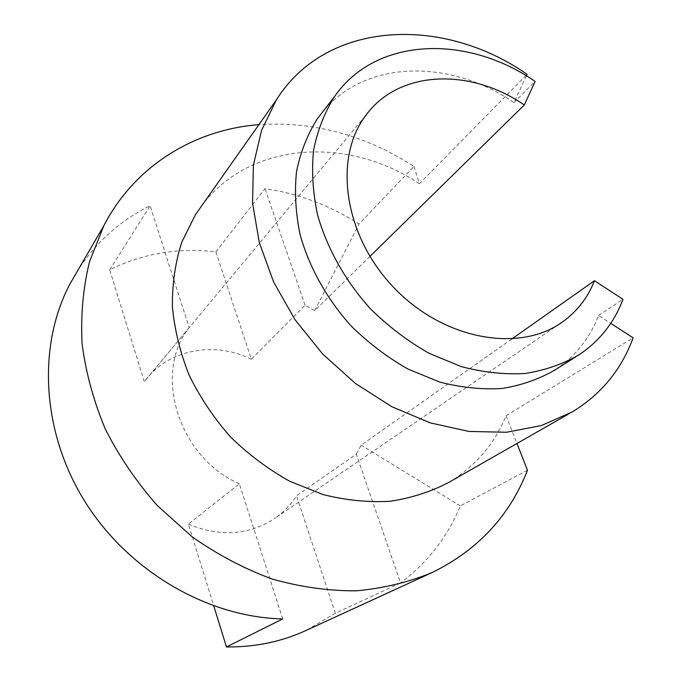 <?xml version="1.0" encoding="UTF-8"?>
<svg xmlns="http://www.w3.org/2000/svg" width="681" height="681" viewBox="0 0 681 681"><rect width="100%" height="100%" fill="white"/><g stroke="black" fill="none" stroke-linecap="round" stroke-linejoin="round"><path stroke-width="0.51" stroke-dasharray="3.4 2.55" d="M369.911 256.439L314.682 310.613L305.054 305.207L251.349 359.227L215.86 251.885C178.473 247.399 143.078 253.383 109.684 269.838L144.304 381.641L366.531 114.425M251.349 359.227C214.856 340.917 169.007 349.081 145.257 380.398M282.734 618.918L239.337 483.748L188.433 524.149L213.774 605.988M239.337 483.748C178.269 457.496 152.612 372.669 189.224 327.663L150.101 205.798C120.852 220.108 96.94 241.338 78.358 269.489M306.901 630.07L335.333 613.275L400.547 582.927L356.282 454.184L296.499 495.802C290.966 504.485 283.986 511.84 275.558 517.866L559.91 323.696M527.486 470.239L460.313 505.898C447.621 536.79 427.702 562.472 400.547 582.927M215.86 251.885L264.969 188.637C298.423 193.549 329.774 205.339 359.032 223.998L413.971 166.462C365.365 135.102 313.677 121.158 258.908 124.64M109.684 269.838L150.101 205.798M188.433 524.149C220.414 537.343 249.459 535.249 275.558 517.866M335.333 613.275L296.499 495.802M511.695 339.061L361.143 445.153L356.282 454.184M189.224 327.663L144.304 381.641M449.068 482.242C475.5 466.187 494.491 444.038 506.043 415.793L633.109 337.844M413.971 166.462L419.368 183.708L527.111 74.34M419.368 183.708C348.272 135.936 250.617 141.129 202.138 205.185M555.39 369.74C575.454 356.231 589.857 338.142 598.599 315.473L610.738 323.347M526.396 75.872L513.959 102.567C450.405 58.898 366.097 59.392 323.143 111.275M506.043 415.793L516.956 443.493M598.599 315.473L622.996 299.317M513.959 102.567L535.138 81.456M460.313 505.898L361.143 445.153M305.054 305.207L264.969 188.637M314.682 310.613L359.032 223.998M572.278 411.911L568.678 413.963M579.361 354.588L575.939 356.75"/><path stroke-width="1.02" d="M213.774 605.988L226.467 646.95L282.734 618.918C207.722 617.301 128.53 571.342 84.972 501.642C41.447 431.873 37.395 346.05 69.751 284.292L78.358 269.489M226.467 646.95C255.392 647.231 282.206 641.604 306.901 630.07L432.673 572.295C478.113 549.788 509.711 515.772 527.486 470.239L516.956 443.493M258.908 124.64C194.732 129.586 134.94 165.543 103.946 225.488L89.5 261.717C83.116 287.816 80.639 315.141 82.061 343.684C85.815 372.507 93.578 400.99 105.334 429.141C119.286 456.61 136.626 482.097 157.345 505.6L192.016 536.713C217.367 554.564 244.062 568.661 272.102 579.003C300.423 587.031 328.472 590.972 356.248 590.819C383.403 588.384 408.881 582.204 432.673 572.295M559.91 323.696L562.932 321.636C577.352 311.157 587.865 297.52 594.479 280.717L511.695 339.061M562.932 321.636C519.569 353.541 442.939 339.759 393.337 287.05C343.36 234.698 333.069 156.792 366.531 114.425C399.934 69.777 470.588 67.981 524.302 104.985L369.911 256.439M526.396 75.872L527.111 74.34C442.505 15.288 326.437 20.192 276.426 99.792L261.538 130.394L253.383 165.253L252.549 203.142L259.325 242.615L273.643 282.045L295.043 319.738L322.7 354.043L355.422 383.446L391.788 406.693L430.179 422.867L468.937 431.439L506.477 432.265L541.335 425.574L572.278 411.911C601.246 394.205 621.532 369.519 633.109 337.844L610.738 323.347M202.138 205.185L195.447 214.677L181.725 242.249C175.298 262.5 172.174 283.96 172.37 306.646C174.549 329.664 180.15 352.52 189.165 375.205C200.052 397.381 213.808 417.921 230.425 436.844C248.42 454.44 268.152 469.226 289.638 481.203L322.93 494.525C345.676 500.263 368.029 502.518 389.983 501.284C411.315 498.083 431.013 491.742 449.068 482.242L568.678 413.963M323.143 111.275L317.414 118.681C307.506 134.361 300.551 151.974 296.541 171.518C294.405 191.889 295.605 212.983 300.142 234.817C309.319 267.573 327.033 299.282 351.439 326.276C368.77 343.258 387.676 357.551 408.157 369.145L439.696 382.041C461.097 387.583 481.927 389.719 502.178 388.459C521.697 385.284 539.437 379.045 555.39 369.74L575.939 356.75M524.302 104.985L535.138 81.456C467.038 34.144 375.972 36.791 334.643 96.421C324.59 112.356 317.576 130.309 313.575 150.263C311.489 171.076 312.834 192.663 317.601 215.034C327.169 248.625 345.48 281.202 370.626 309.004C388.468 326.497 407.902 341.241 428.928 353.235L461.275 366.608C483.195 372.396 504.493 374.686 525.17 373.494C545.089 370.336 563.153 364.037 579.361 354.588C599.731 340.866 614.271 322.436 622.996 299.317L594.479 280.717M103.946 225.488L69.751 284.292M276.426 99.792L195.447 214.677M334.643 96.421L317.414 118.681"/></g></svg>
